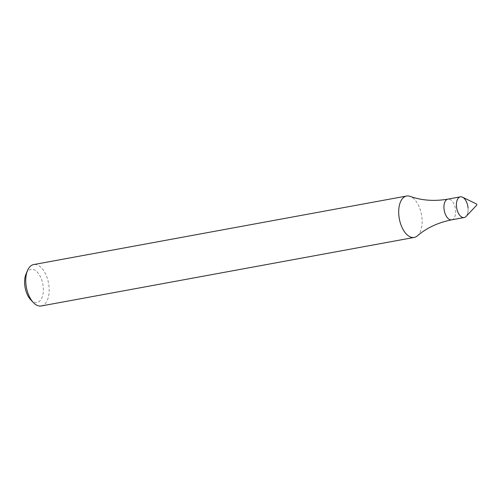 <?xml version="1.0" encoding="UTF-8"?>
<svg xmlns="http://www.w3.org/2000/svg" width="502" height="502" viewBox="0 0 502 502"><rect width="100%" height="100%" fill="white"/><g stroke="black" fill="none" stroke-linecap="round" stroke-linejoin="round"><path stroke-width="0.38" stroke-dasharray="2.51 1.88" d="M464.168 217.542A10.517 5.635 79.6 0 0 468.046 207.859A10.517 5.635 79.6 0 0 462.53 197.192M417.325 235.89A21.04 11.276 79.6 0 0 421.969 218.063A21.04 11.276 79.6 0 0 410.059 196.357M41.271 305.969A21.04 11.276 79.6 0 0 49.02 286.604A21.04 11.276 79.6 0 0 33.659 264.579M30.691 299.744A16.83 9.017 79.6 0 0 39.947 300.83A16.83 9.017 79.6 0 0 43.216 286.981A16.83 9.017 79.6 0 0 35.761 270.76A16.83 9.017 79.6 0 0 25.991 274.155M466.069 216.45A10.517 5.635 79.6 0 0 468.046 207.859M451.706 219.832A10.517 5.635 79.6 0 0 455.578 210.156A10.517 5.635 79.6 0 0 447.897 199.137"/><path stroke-width="0.75" d="M468.046 207.859A10.517 5.635 79.6 0 0 460.365 196.847A10.517 5.635 79.6 0 0 456.726 208.217A10.517 5.635 79.6 0 0 464.168 217.542L451.706 219.832A10.517 5.635 79.6 0 1 444.257 210.507A10.517 5.635 79.6 0 1 447.897 199.137L460.365 196.847M447.897 199.137C434.243 201.44 421.63 200.511 410.059 196.357A21.04 11.276 79.6 0 0 406.607 196.031A21.04 11.276 79.6 0 0 399.322 218.765A21.04 11.276 79.6 0 0 414.213 237.421A21.04 11.276 79.6 0 0 417.325 235.89C426.662 227.895 438.12 222.543 451.706 219.832M406.607 196.031L33.659 264.579A21.04 11.276 79.6 0 0 27.491 270.572A21.04 11.276 79.6 0 0 33.37 302.562A21.04 11.276 79.6 0 0 41.271 305.969L414.213 237.421M27.491 270.572L25.991 274.155A16.83 9.017 79.6 0 0 30.691 299.744L33.37 302.562M476.9 204.596L476.605 204.032L476.9 204.596M476.605 204.032L462.53 197.192A10.517 5.635 79.6 0 0 456.726 208.217A10.517 5.635 79.6 0 0 466.069 216.45L476.793 205.054"/></g></svg>
